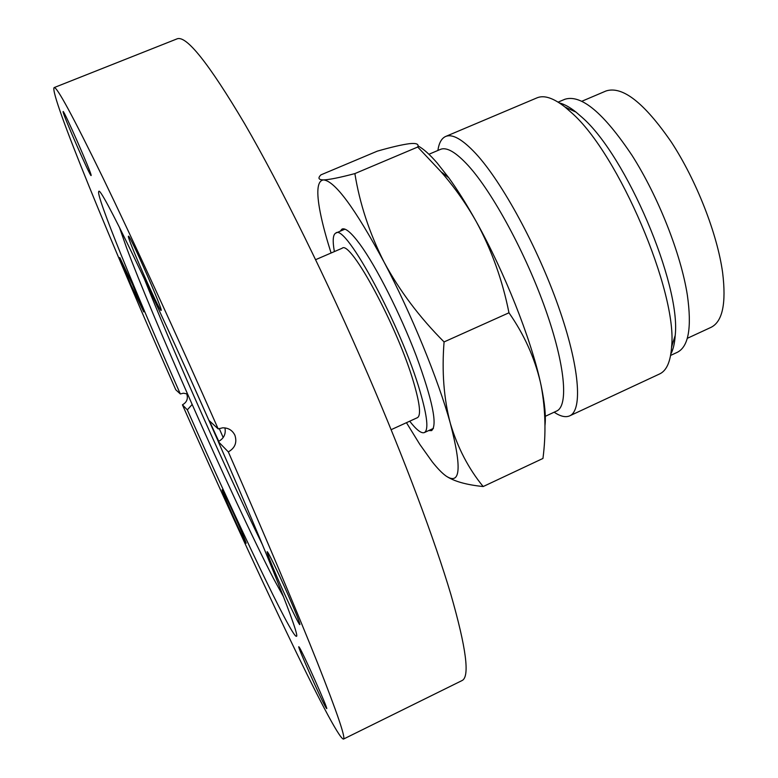 <?xml version="1.0" encoding="UTF-8"?>
<svg xmlns="http://www.w3.org/2000/svg" width="778" height="778" viewBox="0 0 778 778"><rect width="100%" height="100%" fill="white"/><g stroke="black" fill="none" stroke-linecap="round" stroke-linejoin="round"><path stroke-width="1.17" d="M192.633 383.817L218.346 441.573L192.633 383.826M283.6 596.959L273.467 578.443C254.26 541.4 221.185 470.272 190.639 401.001C163.993 340.618 139.077 281.257 126.367 247.248L119.423 227.302M262.556 544.931C242.279 503.434 219.843 454.819 195.249 399.104C175.06 353.29 157.953 312.863 143.911 277.804M219.231 428.513L223.189 437.547M325.933 707.601L326.692 708.612C328.559 709.925 303.245 653.209 299.394 647.452L298.81 646.722C297.138 645.818 321.304 700.054 325.933 707.601M245.78 542.976L246.052 543.277C247.618 544.444 224.336 492.056 222.352 489.936L222.168 489.761C220.777 488.954 243.174 539.426 245.78 542.976M132.406 284.194L119.763 257.537L131.132 285.312L143.745 311.89L132.406 284.194M91.152 175.429C91.901 173.834 63.563 109.251 63.115 111.555L63.096 111.838C63.358 115.698 90.54 177.491 91.114 175.556L91.152 175.429M161.075 310.393L161.095 310.383C163.857 311.91 129.313 233.381 128.458 236.23L128.419 236.279C126.814 237.348 159.753 312.085 161.075 310.393M288.016 594.732C278.349 572.715 267.593 550.62 267.136 551.719C267.097 553.489 271.075 563.496 279.059 581.73C288.444 603.096 299.297 625.502 299.88 624.617C300.007 623.071 296.048 613.113 288.016 594.732M180.311 393.95C135.528 292.382 95.091 193.615 98.806 191.466C100.051 184.794 151.078 289.435 208.912 420.353L218.19 428.921C176.188 333.84 132.853 239.595 102.842 177.598C72.889 116.165 56.638 86.163 54.1 87.603C49.189 93.156 112.032 245.352 175.779 389.778L180.311 393.95L183.394 393.211L187.547 393.969M186.73 393.931C188.286 398.686 186.846 402.314 182.431 404.823C252.14 562.611 334.9 738.098 343.448 739.1L461.967 680.594C470.019 677.016 466.323 648.288 450.861 594.411C434.717 540.097 404.823 460.041 368.305 375.327C327.168 279.992 280.352 185.271 244.749 123.935C208.747 63.232 186.156 34.884 176.966 38.9L54.1 87.603M218.19 428.921L222.644 427.822C228.294 427.764 232.379 430.224 234.888 435.213C237.241 442.468 235.053 448.031 228.314 451.901L218.278 441.603C268.604 556.163 300.882 638.067 296.369 636.287C291.75 637.513 236.775 521.707 187.323 409.85L192.176 404.482M343.448 739.1C345.889 738.312 337.244 712.901 317.502 662.856C297.342 612.179 265.035 535.575 228.314 451.901M182.431 404.823L187.323 409.85M224.949 427.89C226.067 434.017 223.84 438.588 218.278 441.603M581.973 101.208L606.081 90.948C622.497 85.726 644.272 102.803 671.404 142.189C696.417 180.467 717.277 233.818 722.616 272.572C726.389 303.352 722.538 321.606 711.073 327.324L687.285 338.333M391.139 429.689L417.407 417.679C421.151 415.54 419.925 403.87 413.711 382.64C397.83 327.48 350.372 239.517 342.155 248.24L315.625 259.677M558.118 102.132L564.896 99.253C581.185 94.157 603.572 112.878 632.047 155.415C658.373 196.746 680.935 254.027 687.353 295.125C691.943 327.606 688.588 346.677 677.288 352.317L670.607 355.42M672.435 344.177L671.57 347.27M409.705 421.199C416.463 429.903 421.355 433.686 424.36 432.568C428.746 430.117 427.346 416.541 420.169 391.83C401.584 326.818 345.296 222.566 335.775 233.099C332.916 234.577 332.449 240.742 334.375 251.595M218.774 441.369L209.34 420.742M564.799 106.878L567.677 108.307M340.19 231.202L342.067 229.043C345.5 227.662 351.52 232.826 360.126 244.525C376.494 266.961 400.33 314.001 416.259 355.886C432.578 400.446 437.683 425.352 431.586 430.613L428.727 430.555M559.324 102.9C564.274 104.145 569.846 107.218 576.031 112.129L582.08 117.381C626.193 155.571 681.061 284.485 675.207 335.425C674.701 343.302 673.242 349.497 670.85 354.009M437.888 150.465C438.977 142.967 441.564 138.299 445.638 136.471L537.024 97.843C544.085 94.867 553.459 97.97 565.159 107.16L571.577 112.761C618.461 153.49 677.774 292.8 671.599 346.823C670.568 361.663 666.59 370.698 659.647 373.936L569.72 415.841C565.625 417.64 560.432 416.425 554.13 412.204M406.456 422.687L419.819 444.394L432.072 461.587C437.382 468.327 442.021 473.121 445.989 475.98C460.518 485.676 461.976 468.181 450.365 423.485C438.442 380.082 411.154 313.388 384.118 262.176C355.118 208.426 334.929 181.002 323.551 179.912C317.725 180.584 316.354 189.92 319.408 207.921C321.44 219.659 325.048 233.779 330.232 250.263L331.097 253.006M445.638 136.471C452.436 133.631 462.492 139.34 475.815 153.606C502.043 181.964 537.54 247.054 558.507 306.746C579.581 366.535 582.897 410.239 569.72 415.841M428.931 154.268L440.436 149.386C446.718 146.779 456.083 152.293 468.55 165.938C492.892 192.847 525.85 253.725 545.504 309.372C565.246 365.115 568.708 405.912 556.649 411.037L544.765 416.561M445.989 475.98C453.885 481.3 466.275 484.82 483.177 486.542C468.619 468.813 457.678 447.797 450.365 423.485C443.82 398.754 441.729 371.573 444.073 341.931L508.968 312.795C502.559 280.508 491.715 250.234 476.457 221.973C466.868 204.74 457.629 189.988 448.731 177.705L437.041 162.855C429.728 154.443 423.378 148.793 418 145.885M483.177 486.542L542.956 458.446C546.137 433.861 545.543 409.705 541.187 385.966L540.36 382.095C530.713 338.216 504.436 272.037 476.457 221.973C466.314 203.943 454.527 187.226 441.097 171.85L417.728 147.032C419.109 144.095 416.376 142.967 409.52 143.667C401.983 144.659 391.246 147.149 377.311 151.146L320.906 174.875C317.648 178.143 318.523 179.815 323.551 179.912C329.327 179.689 339.772 177.588 354.875 173.591L417.728 147.032M444.073 341.931C419.585 317.395 399.6 290.816 384.118 262.176C369.462 233.225 359.718 203.69 354.875 173.591M544.94 425.848C546.068 416.58 544.814 403.267 541.196 385.898L540.36 382.095C534.486 357.442 524.022 334.336 508.968 312.795M433.434 428.396L424.36 432.568M344.955 229.16L335.775 233.099M576.031 112.129L565.159 107.16M448.731 177.705L441.097 171.85M675.207 335.425L671.599 346.823"/></g></svg>
